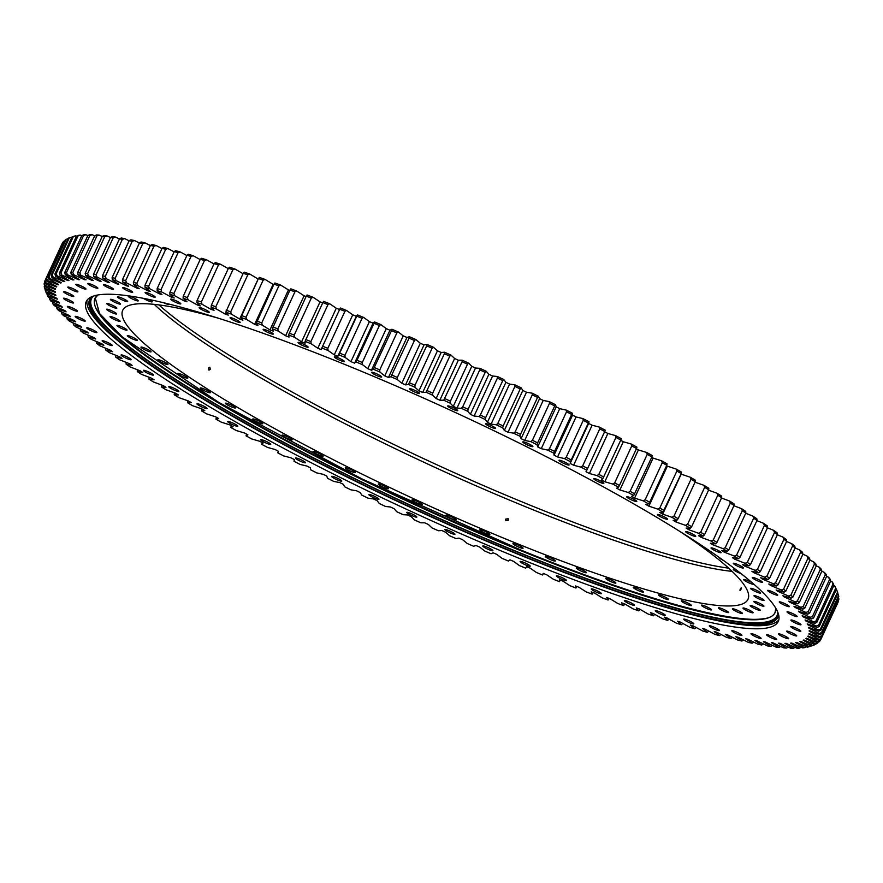 <?xml version="1.0" encoding="UTF-8"?>
<svg xmlns="http://www.w3.org/2000/svg" width="883" height="883" viewBox="0 0 883 883"><rect width="100%" height="100%" fill="white"/><g stroke="black" fill="none" stroke-linecap="round" stroke-linejoin="round"><path stroke-width="1.32" d="M337.869 356.291L356.357 316.28A414.414 58.885 24.8 0 0 354.558 315.551A414.414 58.885 24.8 0 0 352.759 314.823L334.271 354.834A414.414 58.885 24.8 0 1 336.07 355.562A414.414 58.885 24.8 0 1 337.869 356.291L338.862 354.878A425.716 60.497 -155.2 0 1 345.132 357.438L350.937 361.644A414.414 58.885 24.8 0 1 354.58 363.156L356.986 360.275A427.405 60.728 24.8 0 1 362.295 362.494L379.392 325.507A427.405 60.728 -155.2 0 0 374.083 323.299L356.986 360.275M269.481 333.156A5.563 0.795 24.8 0 1 263.134 329.403A5.563 0.795 24.8 0 1 266.898 330.308A5.563 0.795 24.8 0 1 273.244 334.072A5.563 0.795 24.8 0 1 269.481 333.156M236.401 321.5A5.563 0.795 24.8 0 1 230.055 317.737A5.563 0.795 24.8 0 1 233.818 318.653A5.563 0.795 24.8 0 1 240.165 322.405A5.563 0.795 24.8 0 1 236.401 321.5M205.485 311.39A5.563 0.795 24.8 0 1 199.139 307.626A5.563 0.795 24.8 0 1 202.902 308.542A5.563 0.795 24.8 0 1 209.249 312.295A5.563 0.795 24.8 0 1 205.485 311.39M177.064 302.935A5.563 0.795 24.8 0 1 170.717 299.171A5.563 0.795 24.8 0 1 174.481 300.088A5.563 0.795 24.8 0 1 180.827 303.84A5.563 0.795 24.8 0 1 177.064 302.935M151.457 296.235A5.563 0.795 24.8 0 1 145.11 292.483A5.563 0.795 24.8 0 1 148.874 293.388A5.563 0.795 24.8 0 1 155.209 297.152A5.563 0.795 24.8 0 1 151.457 296.235M128.929 291.368A5.563 0.795 24.8 0 1 122.594 287.604A5.563 0.795 24.8 0 1 126.346 288.52A5.563 0.795 24.8 0 1 132.693 292.273A5.563 0.795 24.8 0 1 128.929 291.368M109.757 288.366A5.563 0.795 24.8 0 1 103.41 284.613A5.563 0.795 24.8 0 1 107.163 285.529A5.563 0.795 24.8 0 1 113.51 289.282A5.563 0.795 24.8 0 1 109.757 288.366M94.117 287.295A5.563 0.795 24.8 0 1 87.77 283.531A5.563 0.795 24.8 0 1 91.534 284.447A5.563 0.795 24.8 0 1 97.881 288.2A5.563 0.795 24.8 0 1 94.117 287.295M82.196 288.134A5.563 0.795 24.8 0 1 75.861 284.381A5.563 0.795 24.8 0 1 79.613 285.286A5.563 0.795 24.8 0 1 85.96 289.05A5.563 0.795 24.8 0 1 82.196 288.134M74.139 290.893A5.563 0.795 24.8 0 1 67.792 287.141A5.563 0.795 24.8 0 1 71.556 288.046A5.563 0.795 24.8 0 1 77.892 291.809A5.563 0.795 24.8 0 1 74.139 290.893M70.011 295.54A5.563 0.795 24.8 0 1 63.664 291.776A5.563 0.795 24.8 0 1 67.428 292.692A5.563 0.795 24.8 0 1 73.764 296.445A5.563 0.795 24.8 0 1 70.011 295.54M69.856 302.019A5.563 0.795 24.8 0 1 63.521 298.255A5.563 0.795 24.8 0 1 67.274 299.171A5.563 0.795 24.8 0 1 73.62 302.924A5.563 0.795 24.8 0 1 69.856 302.019M73.697 310.253A5.563 0.795 24.8 0 1 67.351 306.5A5.563 0.795 24.8 0 1 71.115 307.405A5.563 0.795 24.8 0 1 77.461 311.169A5.563 0.795 24.8 0 1 73.697 310.253M81.479 320.165A5.563 0.795 24.8 0 1 75.143 316.412A5.563 0.795 24.8 0 1 78.896 317.328A5.563 0.795 24.8 0 1 85.243 321.081A5.563 0.795 24.8 0 1 81.479 320.165M93.123 331.644A5.563 0.795 24.8 0 1 86.777 327.891A5.563 0.795 24.8 0 1 90.541 328.807A5.563 0.795 24.8 0 1 96.887 332.56A5.563 0.795 24.8 0 1 93.123 331.644M108.488 344.569A5.563 0.795 24.8 0 1 102.141 340.805A5.563 0.795 24.8 0 1 105.905 341.721A5.563 0.795 24.8 0 1 112.251 345.474A5.563 0.795 24.8 0 1 108.488 344.569M127.417 358.774A5.563 0.795 24.8 0 1 121.081 355.021A5.563 0.795 24.8 0 1 124.834 355.926A5.563 0.795 24.8 0 1 131.181 359.69A5.563 0.795 24.8 0 1 127.417 358.774M149.702 374.127A5.563 0.795 24.8 0 1 143.355 370.374A5.563 0.795 24.8 0 1 147.119 371.29A5.563 0.795 24.8 0 1 153.465 375.043A5.563 0.795 24.8 0 1 149.702 374.127M175.099 390.463A5.563 0.795 24.8 0 1 168.752 386.699A5.563 0.795 24.8 0 1 172.516 387.615A5.563 0.795 24.8 0 1 178.863 391.368A5.563 0.795 24.8 0 1 175.099 390.463M203.322 407.582A5.563 0.795 24.8 0 1 196.975 403.818A5.563 0.795 24.8 0 1 200.739 404.734A5.563 0.795 24.8 0 1 207.086 408.487A5.563 0.795 24.8 0 1 203.322 407.582M234.072 425.308A5.563 0.795 24.8 0 1 227.726 421.544A5.563 0.795 24.8 0 1 231.489 422.46A5.563 0.795 24.8 0 1 237.836 426.224A5.563 0.795 24.8 0 1 234.072 425.308M267.008 443.443A5.563 0.795 24.8 0 1 260.662 439.69A5.563 0.795 24.8 0 1 264.425 440.606A5.563 0.795 24.8 0 1 270.772 444.359A5.563 0.795 24.8 0 1 267.008 443.443M301.765 461.798A5.563 0.795 24.8 0 1 295.419 458.045A5.563 0.795 24.8 0 1 299.182 458.95A5.563 0.795 24.8 0 1 305.529 462.714A5.563 0.795 24.8 0 1 301.765 461.798M337.968 480.164A5.563 0.795 24.8 0 1 331.622 476.412A5.563 0.795 24.8 0 1 335.385 477.317A5.563 0.795 24.8 0 1 341.732 481.08A5.563 0.795 24.8 0 1 337.968 480.164M375.22 498.343A5.563 0.795 24.8 0 1 368.873 494.579A5.563 0.795 24.8 0 1 372.637 495.495A5.563 0.795 24.8 0 1 378.973 499.248A5.563 0.795 24.8 0 1 375.22 498.343M413.101 516.136A5.563 0.795 24.8 0 1 406.765 512.372A5.563 0.795 24.8 0 1 410.518 513.288A5.563 0.795 24.8 0 1 416.864 517.041A5.563 0.795 24.8 0 1 413.101 516.136M451.213 533.332A5.563 0.795 24.8 0 1 444.877 529.579A5.563 0.795 24.8 0 1 448.63 530.495A5.563 0.795 24.8 0 1 454.977 534.248A5.563 0.795 24.8 0 1 451.213 533.332M489.138 549.767A5.563 0.795 24.8 0 1 482.791 546.014A5.563 0.795 24.8 0 1 486.555 546.919A5.563 0.795 24.8 0 1 492.902 550.683A5.563 0.795 24.8 0 1 489.138 549.767M526.445 565.252A5.563 0.795 24.8 0 1 520.098 561.5A5.563 0.795 24.8 0 1 523.862 562.405A5.563 0.795 24.8 0 1 530.208 566.169A5.563 0.795 24.8 0 1 526.445 565.252M562.736 579.612A5.563 0.795 24.8 0 1 556.389 575.859A5.563 0.795 24.8 0 1 560.153 576.765A5.563 0.795 24.8 0 1 566.5 580.528A5.563 0.795 24.8 0 1 562.736 579.612M597.614 592.703A5.563 0.795 24.8 0 1 591.268 588.939A5.563 0.795 24.8 0 1 595.032 589.855A5.563 0.795 24.8 0 1 601.378 593.608A5.563 0.795 24.8 0 1 597.614 592.703M630.694 604.358A5.563 0.795 24.8 0 1 624.347 600.606A5.563 0.795 24.8 0 1 628.111 601.511A5.563 0.795 24.8 0 1 634.458 605.274A5.563 0.795 24.8 0 1 630.694 604.358M661.61 614.469A5.563 0.795 24.8 0 1 655.263 610.716A5.563 0.795 24.8 0 1 659.027 611.621A5.563 0.795 24.8 0 1 665.374 615.385A5.563 0.795 24.8 0 1 661.61 614.469M690.031 622.923A5.563 0.795 24.8 0 1 683.685 619.171A5.563 0.795 24.8 0 1 687.449 620.076A5.563 0.795 24.8 0 1 693.795 623.84A5.563 0.795 24.8 0 1 690.031 622.923M715.638 629.623A5.563 0.795 24.8 0 1 709.303 625.859A5.563 0.795 24.8 0 1 713.056 626.775A5.563 0.795 24.8 0 1 719.402 630.539A5.563 0.795 24.8 0 1 715.638 629.623M738.166 634.491A5.563 0.795 24.8 0 1 731.819 630.738A5.563 0.795 24.8 0 1 735.583 631.654A5.563 0.795 24.8 0 1 741.919 635.407A5.563 0.795 24.8 0 1 738.166 634.491M757.349 637.493A5.563 0.795 24.8 0 1 751.003 633.729A5.563 0.795 24.8 0 1 754.755 634.645A5.563 0.795 24.8 0 1 761.102 638.398A5.563 0.795 24.8 0 1 757.349 637.493M772.978 638.564A5.563 0.795 24.8 0 1 766.632 634.811A5.563 0.795 24.8 0 1 770.395 635.727A5.563 0.795 24.8 0 1 776.742 639.48A5.563 0.795 24.8 0 1 772.978 638.564M784.899 637.725A5.563 0.795 24.8 0 1 778.552 633.961A5.563 0.795 24.8 0 1 782.316 634.877A5.563 0.795 24.8 0 1 788.651 638.63A5.563 0.795 24.8 0 1 784.899 637.725M792.956 634.965A5.563 0.795 24.8 0 1 786.621 631.202A5.563 0.795 24.8 0 1 790.373 632.118A5.563 0.795 24.8 0 1 796.72 635.87A5.563 0.795 24.8 0 1 792.956 634.965M797.084 630.319A5.563 0.795 24.8 0 1 790.749 626.566A5.563 0.795 24.8 0 1 794.501 627.471A5.563 0.795 24.8 0 1 800.848 631.235A5.563 0.795 24.8 0 1 797.084 630.319M797.239 623.84A5.563 0.795 24.8 0 1 790.892 620.087A5.563 0.795 24.8 0 1 794.656 620.992A5.563 0.795 24.8 0 1 800.991 624.756A5.563 0.795 24.8 0 1 797.239 623.84M793.398 615.606A5.563 0.795 24.8 0 1 787.051 611.842A5.563 0.795 24.8 0 1 790.815 612.758A5.563 0.795 24.8 0 1 797.161 616.511A5.563 0.795 24.8 0 1 793.398 615.606M785.616 605.683A5.563 0.795 24.8 0 1 779.27 601.93A5.563 0.795 24.8 0 1 783.033 602.846A5.563 0.795 24.8 0 1 789.38 606.599A5.563 0.795 24.8 0 1 785.616 605.683M773.972 594.204A5.563 0.795 24.8 0 1 767.625 590.451A5.563 0.795 24.8 0 1 771.389 591.367A5.563 0.795 24.8 0 1 777.735 595.12A5.563 0.795 24.8 0 1 773.972 594.204M758.607 581.29A5.563 0.795 24.8 0 1 752.261 577.537A5.563 0.795 24.8 0 1 756.025 578.442A5.563 0.795 24.8 0 1 762.371 582.206A5.563 0.795 24.8 0 1 758.607 581.29M739.678 567.085A5.563 0.795 24.8 0 1 733.332 563.321A5.563 0.795 24.8 0 1 737.095 564.237A5.563 0.795 24.8 0 1 743.431 567.99A5.563 0.795 24.8 0 1 739.678 567.085M717.393 551.72A5.563 0.795 24.8 0 1 711.047 547.968A5.563 0.795 24.8 0 1 714.811 548.884A5.563 0.795 24.8 0 1 721.157 552.637A5.563 0.795 24.8 0 1 717.393 551.72M691.996 535.396A5.563 0.795 24.8 0 1 685.65 531.643A5.563 0.795 24.8 0 1 689.413 532.548A5.563 0.795 24.8 0 1 695.76 536.312A5.563 0.795 24.8 0 1 691.996 535.396M663.773 518.277A5.563 0.795 24.8 0 1 657.427 514.524A5.563 0.795 24.8 0 1 661.19 515.429A5.563 0.795 24.8 0 1 667.537 519.193A5.563 0.795 24.8 0 1 663.773 518.277M633.023 500.551A5.563 0.795 24.8 0 1 626.676 496.798A5.563 0.795 24.8 0 1 630.44 497.703A5.563 0.795 24.8 0 1 636.786 501.467A5.563 0.795 24.8 0 1 633.023 500.551M600.087 482.416A5.563 0.795 24.8 0 1 593.74 478.652A5.563 0.795 24.8 0 1 597.504 479.568A5.563 0.795 24.8 0 1 603.851 483.321A5.563 0.795 24.8 0 1 600.087 482.416M565.33 464.061A5.563 0.795 24.8 0 1 558.983 460.297A5.563 0.795 24.8 0 1 562.747 461.213A5.563 0.795 24.8 0 1 569.094 464.966A5.563 0.795 24.8 0 1 565.33 464.061M529.127 445.694A5.563 0.795 24.8 0 1 522.78 441.93A5.563 0.795 24.8 0 1 526.544 442.847A5.563 0.795 24.8 0 1 532.89 446.599A5.563 0.795 24.8 0 1 529.127 445.694M491.875 427.515A5.563 0.795 24.8 0 1 485.54 423.763A5.563 0.795 24.8 0 1 489.292 424.668A5.563 0.795 24.8 0 1 495.639 428.432A5.563 0.795 24.8 0 1 491.875 427.515M453.994 409.723A5.563 0.795 24.8 0 1 447.648 405.97A5.563 0.795 24.8 0 1 451.412 406.886A5.563 0.795 24.8 0 1 457.747 410.639A5.563 0.795 24.8 0 1 453.994 409.723M415.882 392.527A5.563 0.795 24.8 0 1 409.535 388.763A5.563 0.795 24.8 0 1 413.299 389.679A5.563 0.795 24.8 0 1 419.635 393.432A5.563 0.795 24.8 0 1 415.882 392.527M377.957 376.092A5.563 0.795 24.8 0 1 371.611 372.328A5.563 0.795 24.8 0 1 375.374 373.244A5.563 0.795 24.8 0 1 381.721 376.997A5.563 0.795 24.8 0 1 377.957 376.092M304.359 346.246A5.563 0.795 24.8 0 1 298.012 342.483A5.563 0.795 24.8 0 1 301.776 343.399A5.563 0.795 24.8 0 1 308.123 347.151A5.563 0.795 24.8 0 1 304.359 346.246M340.65 360.606A5.563 0.795 24.8 0 1 334.304 356.842A5.563 0.795 24.8 0 1 338.068 357.758A5.563 0.795 24.8 0 1 344.414 361.511A5.563 0.795 24.8 0 1 340.65 360.606M778.828 619.8A381.191 54.161 24.8 0 1 522.129 555.926A381.191 54.161 24.8 0 1 87.086 300.176M520.727 558.961A381.191 54.161 24.8 0 1 86.225 301.622A381.191 54.161 24.8 0 1 343.785 364.05A381.191 54.161 24.8 0 1 778.287 621.4A381.191 54.161 24.8 0 1 520.727 558.961M777.978 616.742A378.995 53.852 24.8 0 1 522.25 554.005A378.995 53.852 24.8 0 1 89.967 298.84M91.7 296.754A378.995 53.852 -155.2 0 0 89.613 299.503A378.995 53.852 -155.2 0 0 521.621 555.363A378.995 53.852 -155.2 0 0 777.702 617.449A378.995 53.852 -155.2 0 0 778.442 614.071M812.459 616.533L829.545 579.557A427.405 60.728 -155.2 0 1 830.682 580.981L813.596 617.957L811.499 618.983A425.716 60.497 -155.2 0 0 810.141 617.294L812.459 616.533A427.405 60.728 24.8 0 1 813.596 617.957M808.21 611.676A427.405 60.728 24.8 0 1 809.59 613.188L826.676 576.213A427.405 60.728 -155.2 0 0 825.296 574.69L808.21 611.676L805.892 612.438A425.716 60.497 -155.2 0 1 807.537 614.248L809.59 613.188M803.188 606.489A427.405 60.728 24.8 0 1 804.799 608.111L821.885 571.124A427.405 60.728 -155.2 0 0 820.274 569.513L803.188 606.489L800.859 607.272A425.716 60.497 -155.2 0 1 802.79 609.193L804.799 608.111M797.393 601.014A427.405 60.728 24.8 0 1 799.247 602.714L816.334 565.738A427.405 60.728 -155.2 0 0 814.479 564.027L797.393 601.014L795.075 601.798A425.716 60.497 -155.2 0 1 797.283 603.84L799.247 602.714M790.848 595.23A427.405 60.728 24.8 0 1 792.934 597.029L810.02 560.054A427.405 60.728 -155.2 0 0 807.934 558.255L790.848 595.23L788.53 596.036A425.716 60.497 -155.2 0 1 791.013 598.177L792.934 597.029M783.563 589.182A427.405 60.728 24.8 0 1 785.87 591.058L802.956 554.082A427.405 60.728 -155.2 0 0 800.649 552.206L783.563 589.182L781.245 589.999A425.716 60.497 -155.2 0 1 783.994 592.239L785.87 591.058M775.55 582.857A427.405 60.728 24.8 0 1 778.078 584.822L795.164 547.835A427.405 60.728 -155.2 0 0 792.636 545.882L775.55 582.857L773.243 583.696A425.716 60.497 -155.2 0 1 776.256 586.036L778.078 584.822M766.83 576.279A427.405 60.728 24.8 0 1 769.568 578.321L786.654 541.334A427.405 60.728 -155.2 0 0 783.916 539.303L766.83 576.279L764.535 577.14A425.716 60.497 -155.2 0 1 767.802 579.568L769.568 578.321M757.415 569.458A427.405 60.728 24.8 0 1 760.362 571.566L777.448 534.59A427.405 60.728 -155.2 0 0 774.501 532.482L757.415 569.458L755.142 570.341A425.716 60.497 -155.2 0 1 758.652 572.846L760.362 571.566M747.316 562.416A427.405 60.728 24.8 0 1 750.473 564.59L767.559 527.615A427.405 60.728 -155.2 0 0 764.413 525.44L747.316 562.416L745.064 563.31A425.716 60.497 -155.2 0 1 748.828 565.904L750.473 564.59M736.577 555.164A427.405 60.728 24.8 0 1 739.932 557.394L757.018 520.418A427.405 60.728 -155.2 0 0 753.674 518.178L736.577 555.164L734.347 556.08A425.716 60.497 -155.2 0 1 738.343 558.751L739.932 557.394M725.208 547.703A427.405 60.728 24.8 0 1 728.751 549.999L745.837 513.023A427.405 60.728 -155.2 0 0 742.294 510.727L725.208 547.703L723.011 548.652A425.716 60.497 -155.2 0 1 727.228 551.389L728.751 549.999M713.232 540.065A427.405 60.728 24.8 0 1 716.952 542.416L734.049 505.44A427.405 60.728 -155.2 0 0 730.329 503.089L713.232 540.065L711.058 541.036A425.716 60.497 -155.2 0 1 715.495 543.84L716.952 542.416M700.683 532.261A427.405 60.728 24.8 0 1 704.579 534.668L721.665 497.681A427.405 60.728 -155.2 0 0 717.769 495.286L700.683 532.261L698.541 533.266A425.716 60.497 -155.2 0 1 703.177 536.124L704.579 534.668M687.57 524.314A427.405 60.728 24.8 0 1 691.632 526.754L708.718 489.778A427.405 60.728 -155.2 0 0 704.656 487.339L687.57 524.314L685.462 525.33A425.716 60.497 -155.2 0 1 690.307 528.244L691.632 526.754M659.789 508.023L676.875 471.047A427.405 60.728 -155.2 0 1 681.246 473.564L662.978 512.107A425.716 60.497 -155.2 0 0 657.769 509.105L659.789 508.023A427.405 60.728 24.8 0 1 664.159 510.54M673.928 516.224A427.405 60.728 24.8 0 1 678.155 518.707L695.241 481.732A427.405 60.728 -155.2 0 0 691.014 479.248L673.928 516.224L671.864 517.272A425.716 60.497 -155.2 0 1 676.897 520.242L678.155 518.707M582.67 465.871L599.756 428.884A427.405 60.728 -155.2 0 1 604.734 431.489L586.82 470.209A425.716 60.497 -155.2 0 0 580.882 467.107L582.67 465.871A427.405 60.728 24.8 0 1 587.648 468.476M598.851 474.392L615.937 437.416A427.405 60.728 -155.2 0 1 620.804 440.01L602.824 478.696A425.716 60.497 -155.2 0 0 597.007 475.595L598.851 474.392A427.405 60.728 24.8 0 1 603.718 476.997M630.131 491.345L647.228 454.359A427.405 60.728 -155.2 0 1 651.864 456.93L633.729 495.54A425.716 60.497 -155.2 0 0 628.199 492.482L630.131 491.345A427.405 60.728 24.8 0 1 634.778 493.906M645.186 499.723A427.405 60.728 24.8 0 1 649.689 502.272L666.775 465.286A427.405 60.728 -155.2 0 0 662.272 462.747L645.186 499.723L643.199 500.838A425.716 60.497 -155.2 0 1 648.575 503.873L649.689 502.272M614.678 482.891A427.405 60.728 24.8 0 1 619.436 485.473L636.533 448.498A427.405 60.728 -155.2 0 0 631.764 445.915L614.678 482.891L612.791 484.061A425.716 60.497 -155.2 0 1 618.475 487.151L619.436 485.473M566.18 457.328A427.405 60.728 24.8 0 1 571.246 459.933L588.332 422.957A427.405 60.728 -155.2 0 0 583.266 420.352L566.18 457.328L564.458 458.597A425.716 60.497 -155.2 0 1 570.495 461.71L571.246 459.933M549.414 448.796A427.405 60.728 24.8 0 1 554.568 451.401L571.654 414.425A427.405 60.728 -155.2 0 0 566.5 411.82L549.414 448.796L547.747 450.098A425.716 60.497 -155.2 0 1 553.884 453.211L554.568 451.401M532.416 440.286A427.405 60.728 24.8 0 1 537.626 442.88L554.712 405.904A427.405 60.728 -155.2 0 0 549.502 403.31L532.416 440.286L530.804 441.621A425.716 60.497 -155.2 0 1 537.03 444.723L537.626 442.88M515.197 431.82A427.405 60.728 24.8 0 1 520.473 434.403L537.559 397.416A427.405 60.728 -155.2 0 0 532.283 394.833L515.197 431.82L513.652 433.189A425.716 60.497 -155.2 0 1 519.944 436.268L520.473 434.403M497.813 423.41A427.405 60.728 24.8 0 1 503.144 425.97L520.23 388.984A427.405 60.728 -155.2 0 0 514.91 386.423L497.813 423.41L496.334 424.811A425.716 60.497 -155.2 0 1 502.692 427.869L503.144 425.97M480.308 415.076A427.405 60.728 24.8 0 1 485.661 417.604L502.747 380.628A427.405 60.728 -155.2 0 0 497.394 378.09L480.308 415.076L478.884 416.511A425.716 60.497 -155.2 0 1 485.286 419.546L485.661 417.604M462.692 406.831A427.405 60.728 24.8 0 1 468.078 409.337L485.164 372.361A427.405 60.728 -155.2 0 0 479.778 369.856L462.692 406.831L461.345 408.31A425.716 60.497 -155.2 0 1 467.769 411.301L468.078 409.337M445.01 398.697A427.405 60.728 24.8 0 1 450.418 401.169L467.504 364.193A427.405 60.728 -155.2 0 0 462.096 361.721L443.73 400.22A425.716 60.497 -155.2 0 1 450.175 403.156L450.418 401.169M427.306 390.694A427.405 60.728 24.8 0 1 432.714 393.123L449.8 356.147A427.405 60.728 -155.2 0 0 444.403 353.719L426.103 392.251A425.716 60.497 -155.2 0 1 432.549 395.142L432.714 393.123M409.624 382.836A427.405 60.728 24.8 0 1 415.021 385.22L432.107 348.233A427.405 60.728 -155.2 0 0 426.71 345.849L408.487 384.425A425.716 60.497 -155.2 0 1 414.922 387.262L415.021 385.22M391.986 375.132A427.405 60.728 24.8 0 1 397.361 377.471L414.447 340.485A427.405 60.728 -155.2 0 0 409.072 338.156L390.915 376.754A425.716 60.497 -155.2 0 1 397.328 379.535L397.361 377.471M374.425 367.604A427.405 60.728 24.8 0 1 379.778 369.889L396.864 332.902A427.405 60.728 -155.2 0 0 391.511 330.628L373.432 369.26A425.716 60.497 -155.2 0 1 379.811 371.986L379.778 369.889M278.399 451.235L277.692 452.802A425.716 60.497 -155.2 0 0 283.631 455.904L290.882 457.78A414.414 58.885 24.8 0 0 294.348 459.579L294.017 461.301A425.716 60.497 -155.2 0 0 300.054 464.414L306.942 466.058A414.414 58.885 24.8 0 0 310.463 467.858L310.628 469.8A425.716 60.497 -155.2 0 0 316.765 472.913L323.255 474.337A414.414 58.885 24.8 0 0 326.82 476.125L327.483 478.288A425.716 60.497 -155.2 0 0 333.708 481.39L339.789 482.571A414.414 58.885 24.8 0 0 343.41 484.359L344.569 486.743A425.716 60.497 -155.2 0 0 350.86 489.822L356.522 490.771A414.414 58.885 24.8 0 0 360.176 492.548L361.82 495.142A425.716 60.497 -155.2 0 0 368.178 498.2L373.41 498.917A414.414 58.885 24.8 0 0 377.096 500.672L379.226 503.476A425.716 60.497 -155.2 0 0 385.628 506.5L390.418 506.974A414.414 58.885 24.8 0 0 394.127 508.718L396.743 511.71A425.716 60.497 -155.2 0 0 403.167 514.701L407.516 514.944A414.414 58.885 24.8 0 0 411.235 516.654L414.337 519.855A425.716 60.497 -155.2 0 0 420.783 522.802L424.668 522.802A414.414 58.885 24.8 0 0 428.387 524.491L431.964 527.868A425.716 60.497 -155.2 0 0 438.409 530.76L441.831 530.528A414.414 58.885 24.8 0 0 445.551 532.184L449.59 535.749A425.716 60.497 -155.2 0 0 456.025 538.586L458.972 538.111A414.414 58.885 24.8 0 0 462.692 539.745L467.184 543.475A425.716 60.497 -155.2 0 0 473.597 546.257L476.058 545.539A414.414 58.885 24.8 0 0 479.756 547.129L484.701 551.025A425.716 60.497 -155.2 0 0 491.08 553.751L493.056 552.791A414.414 58.885 24.8 0 0 496.732 554.347L502.107 558.398A425.716 60.497 -155.2 0 0 508.442 561.047L509.933 559.855A414.414 58.885 24.8 0 0 513.575 561.367L519.381 565.573A425.716 60.497 -155.2 0 0 525.65 568.133L526.643 566.72A414.414 58.885 24.8 0 0 530.241 568.177L536.467 572.526A425.716 60.497 -155.2 0 0 542.659 575.01L543.409 573.464M542.659 575.01L543.155 573.365A414.414 58.885 24.8 0 0 546.709 574.778L553.332 579.248A425.716 60.497 -155.2 0 0 559.436 581.643L560.286 580.098M559.436 581.643L559.436 579.778A414.414 58.885 24.8 0 0 562.946 581.135L569.954 585.727A425.716 60.497 -155.2 0 0 575.959 588.034L576.886 586.478M575.959 588.034L575.462 585.937A414.414 58.885 24.8 0 0 578.906 587.239L586.279 591.952A425.716 60.497 -155.2 0 0 592.173 594.16L593.199 592.592M592.173 594.16L591.18 591.842A414.414 58.885 24.8 0 0 594.557 593.089L602.294 597.901A425.716 60.497 -155.2 0 0 608.067 600.01L609.193 598.42M624.579 604.458L624.811 603.961A414.414 58.885 24.8 0 1 621.61 602.835L623.586 605.572L624.579 604.458M624.833 603.961L633.232 608.95A425.716 60.497 -155.2 0 0 638.718 610.837L639.987 609.314M638.718 610.837L636.257 607.901A414.414 58.885 24.8 0 0 639.38 608.961L648.089 614.016A425.716 60.497 -155.2 0 0 653.42 615.793L654.733 614.347M653.42 615.793L650.473 612.659A414.414 58.885 24.8 0 0 653.508 613.652L662.504 618.762A425.716 60.497 -155.2 0 0 667.658 620.429L669.027 619.06M667.658 620.429L664.237 617.107A414.414 58.885 24.8 0 0 667.173 618.034L676.444 623.188A425.716 60.497 -155.2 0 0 681.411 624.734L682.824 623.442M681.411 624.734L677.526 621.235A414.414 58.885 24.8 0 0 680.34 622.085L689.866 627.283A425.716 60.497 -155.2 0 0 694.645 628.696L696.113 627.471M694.645 628.696L690.307 625.021A414.414 58.885 24.8 0 0 693.012 625.804L702.769 631.036A425.716 60.497 -155.2 0 0 707.338 632.316L708.861 631.146M707.338 632.316L702.548 628.475A414.414 58.885 24.8 0 0 705.131 629.182L715.098 634.435A425.716 60.497 -155.2 0 0 719.457 635.583L721.036 634.458M719.457 635.583L714.226 631.577A414.414 58.885 24.8 0 0 716.687 632.206L726.841 637.471A425.716 60.497 -155.2 0 0 730.992 638.486L732.614 637.416M743.585 639.987L741.897 641.025L735.815 636.731A414.414 58.885 24.8 0 0 738.011 637.206L748.486 642.449A425.716 60.497 -155.2 0 0 752.161 643.199L753.905 642.195M788.353 647.151L786.411 648.067L778.442 643.199A414.414 58.885 24.8 0 0 779.899 643.265L790.793 648.277A425.716 60.497 -155.2 0 0 793.177 648.321L795.175 647.416M763.552 644.016L761.764 644.987L754.888 640.429A414.414 58.885 24.8 0 0 756.797 640.749L767.504 645.926A425.716 60.497 -155.2 0 0 770.693 646.4L772.526 645.451M770.693 646.4L763.431 641.731A414.414 58.885 24.8 0 0 765.197 641.963L775.991 647.096A425.716 60.497 -155.2 0 0 778.905 647.427L780.804 646.499M793.177 648.321L784.877 643.365A414.414 58.885 24.8 0 0 786.179 643.354L797.084 648.277A425.716 60.497 -155.2 0 0 799.192 648.188L801.234 647.294M799.192 648.188L790.583 643.155A414.414 58.885 24.8 0 0 791.72 643.067L802.614 647.901A425.716 60.497 -155.2 0 0 804.457 647.669L806.543 646.775M804.457 647.669L795.55 642.57A414.414 58.885 24.8 0 0 796.521 642.394L807.393 647.14A425.716 60.497 -155.2 0 0 808.938 646.764L811.08 645.859M814.755 644.733A427.405 60.728 24.8 0 1 813.696 645.164L811.378 645.992A425.716 60.497 -155.2 0 0 812.647 645.473L814.943 644.325M817.702 643.067A427.405 60.728 24.8 0 1 816.885 643.619L814.59 644.458A425.716 60.497 -155.2 0 0 815.561 643.806L817.702 643.067L818.144 642.118M819.865 641.025A427.405 60.728 24.8 0 1 819.292 641.687L817.007 642.548A425.716 60.497 -155.2 0 0 817.68 641.753L819.865 641.025L820.561 639.502M821.212 638.597A427.405 60.728 24.8 0 1 820.936 639.259A427.405 60.728 24.8 0 1 820.881 639.38L818.618 640.263A425.716 60.497 -155.2 0 0 819.005 639.336L821.212 638.597L838.298 601.621A427.405 60.728 -155.2 0 1 838.033 602.283A427.405 60.728 -155.2 0 1 837.978 602.405M821.764 635.815A427.405 60.728 24.8 0 1 821.676 636.698L838.773 599.723A427.405 60.728 -155.2 0 0 838.85 598.829L821.764 635.815L819.534 636.544A425.716 60.497 -155.2 0 1 819.435 637.603L821.676 636.698M821.51 632.658A427.405 60.728 24.8 0 1 821.665 633.663L838.762 596.676A427.405 60.728 -155.2 0 0 838.596 595.672L821.51 632.658L819.247 633.387A425.716 60.497 -155.2 0 1 819.446 634.59L821.665 633.663M820.439 629.149A427.405 60.728 24.8 0 1 820.848 630.252L837.945 593.277A427.405 60.728 -155.2 0 0 837.669 592.515A427.405 60.728 -155.2 0 0 837.525 592.162L820.439 629.149L818.166 629.877A425.716 60.497 -155.2 0 1 818.662 631.202L820.848 630.252M818.574 625.285A427.405 60.728 24.8 0 1 819.236 626.5L836.322 589.513A427.405 60.728 -155.2 0 0 835.66 588.299L818.574 625.285L816.289 626.025A425.716 60.497 -155.2 0 1 817.073 627.471L819.236 626.5M815.914 621.08A427.405 60.728 24.8 0 1 816.808 622.394L833.894 585.418A427.405 60.728 -155.2 0 0 833 584.093L815.914 621.08L813.607 621.82A425.716 60.497 -155.2 0 1 814.678 623.398L816.808 622.394M52.373 301.898L53.013 304.028A425.716 60.497 -155.2 0 0 54.371 305.717L65.199 310.816A414.414 58.885 24.8 0 0 66.07 311.831L56.976 308.763L56.38 306.666M56.976 308.763A425.716 60.497 -155.2 0 0 58.62 310.573L69.503 315.606A414.414 58.885 24.8 0 0 70.53 316.688L61.722 313.818L61.17 311.754M61.722 313.818A425.716 60.497 -155.2 0 0 63.653 315.739L74.547 320.695A414.414 58.885 24.8 0 0 75.739 321.842L67.229 319.182L66.722 317.14M67.229 319.182A425.716 60.497 -155.2 0 0 69.437 321.213L80.342 326.081A414.414 58.885 24.8 0 0 81.689 327.284L73.499 324.834L73.046 322.825M73.499 324.834A425.716 60.497 -155.2 0 0 75.982 326.975L86.854 331.743A414.414 58.885 24.8 0 0 88.366 333.012L80.519 330.772L80.11 328.785M80.519 330.772A425.716 60.497 -155.2 0 0 83.267 333.012L94.095 337.681A414.414 58.885 24.8 0 0 95.761 339.006L88.256 336.986L87.914 335.01M88.256 336.986A425.716 60.497 -155.2 0 0 91.269 339.315L102.031 343.873A414.414 58.885 24.8 0 0 103.841 345.253L96.711 343.443L96.424 341.5M96.711 343.443A425.716 60.497 -155.2 0 0 99.978 345.871L110.651 350.308A414.414 58.885 24.8 0 0 112.616 351.732L105.861 350.165L105.64 348.222M105.861 350.165A425.716 60.497 -155.2 0 0 109.371 352.67L119.933 356.975A414.414 58.885 24.8 0 0 122.042 358.443L115.684 357.107L115.541 355.176M115.684 357.107A425.716 60.497 -155.2 0 0 119.448 359.701L129.878 363.851A414.414 58.885 24.8 0 0 132.119 365.374L126.17 364.26L126.092 362.35M126.17 364.26A425.716 60.497 -155.2 0 0 130.165 366.931L140.43 370.937A414.414 58.885 24.8 0 0 142.814 372.505L137.284 371.622L137.284 369.712M137.284 371.622A425.716 60.497 -155.2 0 0 141.501 374.359L151.6 378.211A414.414 58.885 24.8 0 0 154.106 379.811L149.017 379.171L149.095 377.251M149.017 379.171A425.716 60.497 -155.2 0 0 153.454 381.975L163.344 385.65A414.414 58.885 24.8 0 0 165.971 387.295L161.335 386.886L161.501 384.966M187.969 400.816L187.615 402.769A425.716 60.497 -155.2 0 0 192.649 405.739L201.832 408.862A414.414 58.885 24.8 0 0 204.801 410.584L201.534 410.904L201.975 408.95M201.534 410.904A425.716 60.497 -155.2 0 0 206.743 413.906L215.651 416.842A414.414 58.885 24.8 0 0 218.719 418.586L215.938 419.149L216.423 417.284M161.335 386.886A425.716 60.497 -155.2 0 0 165.971 389.756L175.651 393.255A414.414 58.885 24.8 0 0 178.399 394.922L174.205 394.767L174.47 392.825M246.633 434.16L246.037 435.86A425.716 60.497 -155.2 0 0 251.721 438.95L259.69 441.268A414.414 58.885 24.8 0 0 263.013 443.056L261.688 444.315L262.328 442.692M215.938 419.149A425.716 60.497 -155.2 0 0 221.313 422.173L229.922 424.911A414.414 58.885 24.8 0 0 233.079 426.677L230.783 427.471L231.313 425.694M322.626 346.246L339.712 309.26A427.405 60.728 -155.2 0 1 344.911 311.346L327.825 348.321L328.046 350.485A425.716 60.497 -155.2 0 0 321.854 348.001L322.626 346.246A427.405 60.728 24.8 0 1 327.825 348.321M305.772 339.569A427.405 60.728 24.8 0 1 310.893 341.578L327.979 304.602A427.405 60.728 -155.2 0 0 322.858 302.593L305.076 341.368A425.716 60.497 -155.2 0 1 311.18 343.763L310.893 341.578M289.183 333.156A427.405 60.728 24.8 0 1 294.216 335.087L311.302 298.101A427.405 60.728 -155.2 0 0 306.269 296.169L288.553 334.977A425.716 60.497 -155.2 0 1 294.558 337.284L294.216 335.087M272.891 326.997A427.405 60.728 24.8 0 1 277.836 328.851L294.922 291.865A427.405 60.728 -155.2 0 0 289.977 290.01L272.339 328.851A425.716 60.497 -155.2 0 1 278.233 331.059L277.836 328.851M256.931 321.114A427.405 60.728 24.8 0 1 261.765 322.88L278.851 285.904A427.405 60.728 -155.2 0 0 274.017 284.138L256.445 323.001A425.716 60.497 -155.2 0 1 262.218 325.11L261.765 322.88M241.335 315.518A427.405 60.728 24.8 0 1 246.048 317.196L263.134 280.22A427.405 60.728 -155.2 0 0 258.421 278.542L240.927 317.439A425.716 60.497 -155.2 0 1 246.556 319.436L246.048 317.196M226.125 310.22A427.405 60.728 24.8 0 1 230.728 311.809L247.814 274.834A427.405 60.728 -155.2 0 0 243.222 273.244L225.794 312.174A425.716 60.497 -155.2 0 1 231.28 314.072L230.728 311.809M211.357 305.242A427.405 60.728 24.8 0 1 215.827 306.732L232.913 269.745A427.405 60.728 -155.2 0 0 228.443 268.266L211.357 305.242L211.092 307.218A425.716 60.497 -155.2 0 1 216.423 308.995L215.827 306.732M197.041 300.573A427.405 60.728 24.8 0 1 201.368 301.964L218.454 264.988A427.405 60.728 -155.2 0 0 214.139 263.598L197.041 300.573L196.854 302.593A425.716 60.497 -155.2 0 1 202.008 304.249L201.368 301.964M183.222 296.246A427.405 60.728 24.8 0 1 187.395 297.538L204.481 260.551A427.405 60.728 -155.2 0 0 200.309 259.26L183.222 296.246L183.101 298.277A425.716 60.497 -155.2 0 1 188.068 299.823L187.395 297.538M169.922 292.251A427.405 60.728 24.8 0 1 173.929 293.432L191.015 256.456A427.405 60.728 -155.2 0 0 187.008 255.275L169.922 292.251L169.867 294.315A425.716 60.497 -155.2 0 1 174.646 295.728L173.929 293.432M157.163 288.609A427.405 60.728 24.8 0 1 160.993 289.679L178.079 252.704A427.405 60.728 -155.2 0 0 174.249 251.622L157.163 288.609L157.174 290.695A425.716 60.497 -155.2 0 1 161.744 291.975L160.993 289.679M144.967 285.319A427.405 60.728 24.8 0 1 148.631 286.28L165.717 249.304A427.405 60.728 -155.2 0 0 162.053 248.333L144.967 285.319L145.055 287.428A425.716 60.497 -155.2 0 1 149.415 288.575L148.631 286.28M112.086 277.637L129.172 240.662A427.405 60.728 -155.2 0 1 132.251 241.291L115.165 278.266L116.026 280.562A425.716 60.497 -155.2 0 0 112.351 279.812L112.086 277.637A427.405 60.728 24.8 0 1 115.165 278.266M102.417 275.827A427.405 60.728 24.8 0 1 105.298 276.346L122.384 239.359A427.405 60.728 -155.2 0 0 119.503 238.852L102.417 275.827L102.748 278.024A425.716 60.497 -155.2 0 1 106.181 278.631L105.298 276.346M122.406 279.823L139.492 242.847A427.405 60.728 -155.2 0 1 142.781 243.587L125.695 280.573L126.534 282.869A425.716 60.497 -155.2 0 0 122.616 281.986L122.406 279.823A427.405 60.728 24.8 0 1 125.695 280.573M133.377 282.383A427.405 60.728 24.8 0 1 136.854 283.244L153.94 246.258A427.405 60.728 -155.2 0 0 150.463 245.408L133.377 282.383L133.521 284.525A425.716 60.497 -155.2 0 1 137.671 285.54L136.854 283.244M77.616 272.704L94.702 235.728A427.405 60.728 -155.2 0 1 96.931 235.882L79.845 272.869L80.761 275.132A425.716 60.497 -155.2 0 0 78.101 274.944L77.616 272.704A427.405 60.728 24.8 0 1 79.845 272.869M93.443 274.403A427.405 60.728 24.8 0 1 96.115 274.801L113.201 237.814A427.405 60.728 -155.2 0 0 110.53 237.428L93.443 274.403L93.819 276.611A425.716 60.497 -155.2 0 1 97.009 277.085L96.115 274.801M85.165 273.366A427.405 60.728 24.8 0 1 87.616 273.642L104.702 236.655A427.405 60.728 -155.2 0 0 102.251 236.379L85.165 273.366L85.607 275.584A425.716 60.497 -155.2 0 1 88.521 275.915L87.616 273.642M70.806 272.439A427.405 60.728 24.8 0 1 72.803 272.483L89.889 235.496A427.405 60.728 -155.2 0 0 87.892 235.463L70.806 272.439L71.335 274.69A425.716 60.497 -155.2 0 1 73.719 274.734L72.803 272.483M64.735 272.56A427.405 60.728 24.8 0 1 66.512 272.483L83.598 235.496A427.405 60.728 -155.2 0 0 81.821 235.573L64.735 272.56L65.32 274.823A425.716 60.497 -155.2 0 1 67.428 274.734L66.512 272.483M59.437 273.068A427.405 60.728 24.8 0 1 60.971 272.869L78.057 235.893A427.405 60.728 -155.2 0 0 76.523 236.092L59.437 273.068L60.055 275.341A425.716 60.497 -155.2 0 1 61.898 275.11L60.971 272.869M54.901 273.962A427.405 60.728 24.8 0 1 56.203 273.653L73.289 236.666A427.405 60.728 -155.2 0 0 71.998 236.986L54.901 273.962L55.574 276.247A425.716 60.497 -155.2 0 1 57.119 275.871L56.203 273.653M51.159 275.253A427.405 60.728 24.8 0 1 52.218 274.812L69.304 237.836A427.405 60.728 -155.2 0 0 68.245 238.267L51.159 275.253L51.865 277.538A425.716 60.497 -155.2 0 1 53.135 277.019L52.218 274.812M48.212 276.909A427.405 60.728 24.8 0 1 49.029 276.368L66.115 239.381A427.405 60.728 -155.2 0 0 65.298 239.933L48.212 276.909L48.951 279.205A425.716 60.497 -155.2 0 1 49.923 278.553L49.029 276.368M46.048 278.962A427.405 60.728 24.8 0 1 46.622 278.288L63.708 241.313A427.405 60.728 -155.2 0 0 63.135 241.975L46.048 278.962L46.832 281.258A425.716 60.497 -155.2 0 1 47.505 280.463L46.622 278.288M45.022 280.595L45.894 282.748A425.716 60.497 -155.2 0 0 45.508 283.675L44.702 281.379A427.405 60.728 24.8 0 1 44.967 280.717A427.405 60.728 24.8 0 1 45.022 280.595L62.119 243.62A427.405 60.728 -155.2 0 0 62.064 243.741A427.405 60.728 -155.2 0 0 62.009 243.851M44.227 283.277L45.077 285.408A425.716 60.497 -155.2 0 0 44.978 286.467L44.15 284.171A427.405 60.728 24.8 0 1 44.227 283.277L44.878 281.887M44.238 286.324L45.066 288.421A425.716 60.497 -155.2 0 0 45.265 289.624L44.404 287.328A427.405 60.728 24.8 0 1 44.238 286.324L44.625 285.496M45.055 289.723L45.85 291.809A425.716 60.497 -155.2 0 0 46.159 292.67L45.331 290.485A427.405 60.728 24.8 0 1 45.055 289.723L45.188 289.436M46.159 292.67A425.716 60.497 -155.2 0 0 46.346 293.134L56.909 298.355A414.414 58.885 24.8 0 0 57.274 299.16L47.439 295.54L46.755 293.333M47.439 295.54A425.716 60.497 -155.2 0 0 48.223 296.986L58.896 302.185A414.414 58.885 24.8 0 0 59.437 303.057L49.834 299.613L49.161 297.45M826.62 576.334L828.629 577.283A425.716 60.497 24.8 0 1 829.987 578.972L830.682 580.981M828.629 577.283L829.545 579.557M821.83 571.246L824.38 572.427A425.716 60.497 24.8 0 1 826.024 574.237L826.676 576.213M824.38 572.427L825.296 574.69M816.278 565.86L819.347 567.261A425.716 60.497 24.8 0 1 821.278 569.182L821.885 571.124M819.347 567.261L820.274 569.513M809.954 560.175L813.563 561.787A425.716 60.497 24.8 0 1 815.771 563.818L816.334 565.738M813.563 561.787L814.479 564.027M802.89 554.215L807.018 556.025A425.716 60.497 24.8 0 1 809.501 558.166L810.02 560.054M807.018 556.025L807.934 558.255M795.086 547.99L799.733 549.988A425.716 60.497 24.8 0 1 802.481 552.228L802.956 554.082M799.733 549.988L800.649 552.206M786.576 541.5L791.731 543.685A425.716 60.497 24.8 0 1 794.744 546.014L795.164 547.835M791.731 543.685L792.636 545.882M777.36 534.778L783.022 537.129A425.716 60.497 24.8 0 1 786.289 539.557L786.654 541.334M783.022 537.129L783.916 539.303M767.459 527.824L773.629 530.33A425.716 60.497 24.8 0 1 777.139 532.835L777.448 534.59M773.629 530.33L774.501 532.482M756.908 520.65L763.552 523.299A425.716 60.497 24.8 0 1 767.316 525.893L767.559 527.615M763.552 523.299L764.413 525.44M745.716 513.288L752.835 516.069A425.716 60.497 24.8 0 1 756.83 518.74L757.018 520.418M752.835 516.069L753.674 518.178M733.905 505.749L741.499 508.641A425.716 60.497 24.8 0 1 745.716 511.378L745.837 513.023M741.499 508.641L742.294 510.727M721.499 498.034L729.546 501.025A425.716 60.497 24.8 0 1 733.983 503.829L734.049 505.44M729.546 501.025L730.329 503.089M708.53 490.175L717.029 493.244A425.716 60.497 24.8 0 1 721.665 496.114L721.665 497.681M717.029 493.244L717.769 495.286M695.031 482.184L703.95 485.319A425.716 60.497 24.8 0 1 708.795 488.233L708.718 489.778M703.95 485.319L704.656 487.339M666.577 465.716A414.414 58.885 24.8 0 1 667.349 466.158L676.257 469.094A425.716 60.497 24.8 0 1 681.466 472.096L681.246 473.564M676.257 469.094L676.875 471.047M681.025 474.05A414.414 58.885 24.8 0 1 681.168 474.138L690.351 477.261A425.716 60.497 24.8 0 1 695.385 480.231L695.241 481.732M690.351 477.261L691.014 479.248M580.882 467.107L573.63 465.231A414.414 58.885 24.8 0 0 570.164 463.432L588.652 423.421A414.414 58.885 24.8 0 1 592.118 425.22L599.369 427.096A425.716 60.497 24.8 0 1 605.308 430.198L604.734 431.489M599.369 427.096L599.756 428.884M604.601 431.765A414.414 58.885 24.8 0 1 607.879 433.487L615.495 435.584A425.716 60.497 24.8 0 1 621.312 438.685L620.804 440.01M615.495 435.584L615.937 437.416M636.367 448.84A414.414 58.885 24.8 0 1 638.387 449.944L646.687 452.471A425.716 60.497 24.8 0 1 652.217 455.529L651.864 456.93M646.687 452.471L647.228 454.359M651.687 457.306A414.414 58.885 24.8 0 1 653.078 458.089L661.687 460.827A425.716 60.497 24.8 0 1 667.062 463.851L666.775 465.286M661.687 460.827L662.272 462.747M620.672 440.308A414.414 58.885 24.8 0 1 623.31 441.732L631.279 444.05A425.716 60.497 24.8 0 1 636.963 447.14L636.533 448.498M631.279 444.05L631.764 445.915M564.458 458.597L557.57 456.952A414.414 58.885 24.8 0 0 554.049 455.153L572.537 415.142A414.414 58.885 24.8 0 1 576.058 416.942L582.946 418.586A425.716 60.497 24.8 0 1 588.983 421.699L588.332 422.957M582.946 418.586L583.266 420.352M547.747 450.098L541.257 448.685A414.414 58.885 24.8 0 0 537.692 446.886L556.18 406.875A414.414 58.885 24.8 0 1 559.745 408.663L566.235 410.087A425.716 60.497 24.8 0 1 572.372 413.2L571.654 414.425M566.235 410.087L566.5 411.82M530.804 441.621L524.723 440.44A414.414 58.885 24.8 0 0 521.102 438.652L539.59 398.641A414.414 58.885 24.8 0 1 543.211 400.429L549.292 401.61A425.716 60.497 24.8 0 1 555.517 404.712L554.712 405.904M549.292 401.61L549.502 403.31M513.652 433.189L507.99 432.24A414.414 58.885 24.8 0 0 504.336 430.462L522.824 390.452A414.414 58.885 24.8 0 1 526.478 392.229L532.14 393.178A425.716 60.497 24.8 0 1 538.431 396.257L537.559 397.416M532.14 393.178L532.283 394.833M496.334 424.811L491.103 424.094A414.414 58.885 24.8 0 0 487.416 422.339L505.904 382.328A414.414 58.885 24.8 0 1 509.59 384.083L514.822 384.8A425.716 60.497 24.8 0 1 521.18 387.858L520.23 388.984M514.822 384.8L514.91 386.423M478.884 416.511L474.094 416.036A414.414 58.885 24.8 0 0 470.385 414.293L488.873 374.282A414.414 58.885 24.8 0 1 492.582 376.026L497.372 376.5A425.716 60.497 24.8 0 1 503.774 379.524L502.747 380.628M497.372 376.5L497.394 378.09M461.345 408.31L456.997 408.067A414.414 58.885 24.8 0 0 453.277 406.357L471.765 366.346A414.414 58.885 24.8 0 1 475.484 368.056L479.833 368.299A425.716 60.497 24.8 0 1 486.257 371.29L485.164 372.361M479.833 368.299L479.778 369.856M443.73 400.22L439.844 400.209A414.414 58.885 24.8 0 0 436.125 398.52L454.613 358.509A414.414 58.885 24.8 0 1 458.332 360.198L462.217 360.198A425.716 60.497 24.8 0 1 468.663 363.145L467.504 364.193M462.217 360.198L462.096 361.721M426.103 392.251L422.681 392.482A414.414 58.885 24.8 0 0 418.961 390.827L437.449 350.816A414.414 58.885 24.8 0 1 441.169 352.472L444.591 352.24A425.716 60.497 24.8 0 1 451.036 355.132L449.8 356.147M444.591 352.24L444.403 353.719M408.487 384.425L405.54 384.9A414.414 58.885 24.8 0 0 401.82 383.266L420.308 343.255A414.414 58.885 24.8 0 1 424.028 344.889L426.975 344.414A425.716 60.497 24.8 0 1 433.41 347.251L432.107 348.233M426.975 344.414L426.71 345.849M390.915 376.754L388.454 377.471A414.414 58.885 24.8 0 0 384.756 375.882L403.244 335.871A414.414 58.885 24.8 0 1 406.942 337.461L409.403 336.743A425.716 60.497 24.8 0 1 415.816 339.525L414.447 340.485M409.403 336.743L409.072 338.156M373.432 369.26L371.456 370.22A414.414 58.885 24.8 0 0 367.781 368.664L386.268 328.653A414.414 58.885 24.8 0 1 389.944 330.209L391.92 329.249A425.716 60.497 24.8 0 1 398.299 331.975L396.864 332.902M391.92 329.249L391.511 330.628M838.022 596.533L838.85 598.829M837.735 593.376L838.596 595.672M836.245 589.667L836.654 589.866A425.716 60.497 24.8 0 1 836.841 590.33L837.669 592.515M836.654 589.866L837.525 592.162M833.839 585.55L834.777 586.014A425.716 60.497 24.8 0 1 835.561 587.46L836.322 589.513M834.777 586.014L835.66 588.299M830.627 581.102L832.095 581.809A425.716 60.497 24.8 0 1 833.166 583.387L833.894 585.418M832.095 581.809L833 584.093M339.712 309.26L340.341 307.99A425.716 60.497 24.8 0 1 346.533 310.474L344.911 311.346M322.858 302.593L323.564 301.357A425.716 60.497 24.8 0 1 329.668 303.752L327.979 304.602M306.269 296.169L307.041 294.966A425.716 60.497 24.8 0 1 313.046 297.273L311.302 298.101M289.977 290.01L290.827 288.84A425.716 60.497 24.8 0 1 296.721 291.048L294.922 291.865M274.017 284.138L274.933 282.99A425.716 60.497 24.8 0 1 280.706 285.099L278.851 285.904M258.421 278.542L259.414 277.428A425.716 60.497 24.8 0 1 265.043 279.425L263.134 280.22M243.222 273.244L244.282 272.163A425.716 60.497 24.8 0 1 249.768 274.05L247.814 274.834M228.443 268.266L229.58 267.207A425.716 60.497 24.8 0 1 234.911 268.984L232.913 269.745M214.139 263.598L215.342 262.571A425.716 60.497 24.8 0 1 220.496 264.238L218.454 264.988M200.309 259.26L201.589 258.266A425.716 60.497 24.8 0 1 206.556 259.812L204.481 260.551M187.008 255.275L188.355 254.304A425.716 60.497 24.8 0 1 193.134 255.717L191.015 256.456M174.249 251.622L175.662 250.684A425.716 60.497 24.8 0 1 180.231 251.964L178.079 252.704M162.053 248.333L163.543 247.417A425.716 60.497 24.8 0 1 167.902 248.564L165.717 249.304M129.172 240.662L130.839 239.801A425.716 60.497 24.8 0 1 134.514 240.551L132.251 241.291M119.503 238.852L121.236 238.013A425.716 60.497 24.8 0 1 124.669 238.62L122.384 239.359M139.492 242.847L141.103 241.975A425.716 60.497 24.8 0 1 145.022 242.858L142.781 243.587M150.463 245.408L152.008 244.514A425.716 60.497 24.8 0 1 156.159 245.529L153.94 246.258M94.702 235.728L96.589 234.933A425.716 60.497 24.8 0 1 99.249 235.121L96.931 235.882M110.53 237.428L112.307 236.6A425.716 60.497 24.8 0 1 115.496 237.074L113.201 237.814M102.251 236.379L104.095 235.573A425.716 60.497 24.8 0 1 107.009 235.904L104.702 236.655M87.892 235.463L89.823 234.679A425.716 60.497 24.8 0 1 92.207 234.723L89.889 235.496M81.821 235.573L83.808 234.812A425.716 60.497 24.8 0 1 85.916 234.723L83.598 235.496M76.523 236.092L78.543 235.331A425.716 60.497 24.8 0 1 80.386 235.099L78.057 235.893M71.998 236.986L74.062 236.236A425.716 60.497 24.8 0 1 75.607 235.86L73.289 236.666M71.92 237.141L69.304 237.836M68.41 238.542L66.115 239.381M64.856 240.882L63.708 241.313M608.067 600.01L606.577 597.482A414.414 58.885 24.8 0 0 609.877 598.674L617.957 603.575A425.716 60.497 -155.2 0 0 623.586 605.572M730.992 638.486L725.329 634.336A414.414 58.885 24.8 0 0 727.658 634.888L737.978 640.142A425.716 60.497 -155.2 0 0 741.897 641.025M778.905 647.427L771.289 642.647A414.414 58.885 24.8 0 0 772.901 642.802L783.751 647.879A425.716 60.497 -155.2 0 0 786.411 648.067M752.161 643.199L745.682 638.762A414.414 58.885 24.8 0 0 747.735 639.16L758.331 644.38A425.716 60.497 -155.2 0 0 761.764 644.987M174.205 394.767A425.716 60.497 -155.2 0 0 179.05 397.681L188.487 400.992A414.414 58.885 24.8 0 0 191.346 402.692L187.615 402.769M261.688 444.315A425.716 60.497 -155.2 0 0 267.505 447.416L275.121 449.513A414.414 58.885 24.8 0 0 278.52 451.301L277.692 452.802M230.783 427.471A425.716 60.497 -155.2 0 0 236.313 430.529L244.613 433.056A414.414 58.885 24.8 0 0 247.858 434.833L246.037 435.86M49.834 299.613A425.716 60.497 -155.2 0 0 50.905 301.191L61.667 306.335A414.414 58.885 24.8 0 0 62.373 307.284L53.013 304.028M350.937 361.644L369.425 321.633A414.414 58.885 24.8 0 1 373.067 323.145L374.558 321.953A425.716 60.497 24.8 0 1 380.893 324.602L379.392 325.507M374.558 321.953L374.083 323.299M362.295 362.494L362.405 364.613A425.716 60.497 -155.2 0 0 356.07 361.964M339.712 353.145A427.405 60.728 24.8 0 1 344.966 355.297L362.052 318.321A427.405 60.728 -155.2 0 0 356.798 316.169L338.862 354.878M807.537 614.248L798.442 611.179A414.414 58.885 24.8 0 1 799.314 612.195L810.141 617.294M802.79 609.193L793.983 606.323A414.414 58.885 24.8 0 1 795.009 607.405L805.892 612.438M797.283 603.84L788.773 601.168A414.414 58.885 24.8 0 1 789.965 602.316L800.859 607.272M791.013 598.177L782.824 595.727A414.414 58.885 24.8 0 1 784.17 596.93L795.075 601.798M783.994 592.239L776.146 589.999A414.414 58.885 24.8 0 1 777.658 591.268L788.53 596.036M776.256 586.036L768.751 584.005A414.414 58.885 24.8 0 1 770.418 585.33L781.245 589.999M767.802 579.568L760.671 577.758A414.414 58.885 24.8 0 1 762.482 579.138L773.243 583.696M758.652 572.846L751.897 571.279A414.414 58.885 24.8 0 1 753.861 572.703L764.535 577.14M748.828 565.904L742.471 564.568A414.414 58.885 24.8 0 1 744.579 566.036L755.142 570.341M738.343 558.751L732.393 557.637A414.414 58.885 24.8 0 1 734.634 559.16L745.064 563.31M727.228 551.389L721.698 550.506A414.414 58.885 24.8 0 1 724.082 552.074L734.347 556.08M715.495 543.84L710.407 543.2A414.414 58.885 24.8 0 1 712.912 544.8L723.011 548.652M703.177 536.124L698.541 535.716A414.414 58.885 24.8 0 1 701.168 537.361L711.058 541.036M690.307 528.244L686.113 528.089A414.414 58.885 24.8 0 1 688.861 529.756L698.541 533.266M676.897 520.242L673.166 520.319A414.414 58.885 24.8 0 1 676.025 522.019L685.462 525.33M662.978 512.107L659.711 512.427A414.414 58.885 24.8 0 1 662.68 514.149L671.864 517.272M648.575 503.873L645.793 504.425A414.414 58.885 24.8 0 1 648.862 506.169L657.769 509.105M633.729 495.54L631.433 496.334A414.414 58.885 24.8 0 1 634.59 498.1L643.199 500.838M618.475 487.151L616.654 488.178A414.414 58.885 24.8 0 1 619.899 489.955L628.199 492.482M602.824 478.696L601.5 479.955A414.414 58.885 24.8 0 1 604.822 481.743L612.791 484.061M586.82 470.209L585.992 471.71A414.414 58.885 24.8 0 1 589.391 473.498L597.007 475.595M570.164 463.432L570.495 461.71M554.049 455.153L553.884 453.211M537.692 446.886L537.03 444.723M521.102 438.652L519.944 436.268M504.336 430.462L502.692 427.869M487.416 422.339L485.286 419.546M470.385 414.293L467.769 411.301M453.277 406.357L450.175 403.156M436.125 398.52L432.549 395.142M418.961 390.827L414.922 387.262M401.82 383.266L397.328 379.535M384.756 375.882L379.811 371.986M367.781 368.664L362.405 364.613M334.271 354.834L328.046 350.485M311.18 343.763L317.803 348.233A414.414 58.885 24.8 0 1 321.357 349.646L321.854 348.001M294.558 337.284L301.567 341.876A414.414 58.885 24.8 0 1 305.076 343.233L305.076 341.368M278.233 331.059L285.606 335.772A414.414 58.885 24.8 0 1 289.05 337.074L288.553 334.977M262.218 325.11L269.955 329.922A414.414 58.885 24.8 0 1 273.333 331.169L272.339 328.851M246.556 319.436L254.635 324.337A414.414 58.885 24.8 0 1 257.935 325.529L256.445 323.001M231.28 314.072L239.679 319.05A414.414 58.885 24.8 0 1 242.902 320.176L240.927 317.439M216.423 308.995L225.132 314.05A414.414 58.885 24.8 0 1 228.256 315.11L225.794 312.174M202.008 304.249L211.004 309.359A414.414 58.885 24.8 0 1 214.039 310.352L211.092 307.218M188.068 299.823L197.339 304.977A414.414 58.885 24.8 0 1 200.275 305.904L196.854 302.593M174.646 295.728L184.172 300.926A414.414 58.885 24.8 0 1 186.986 301.787L183.101 298.277M161.744 291.975L171.501 297.207A414.414 58.885 24.8 0 1 174.205 297.99L169.867 294.315M149.415 288.575L159.382 293.829A414.414 58.885 24.8 0 1 161.964 294.536L157.174 290.695M137.671 285.54L147.825 290.805A414.414 58.885 24.8 0 1 150.287 291.434L145.055 287.428M126.534 282.869L136.854 288.123A414.414 58.885 24.8 0 1 139.183 288.675L133.521 284.525M116.026 280.562L126.501 285.805A414.414 58.885 24.8 0 1 128.697 286.28L122.616 281.986M106.181 278.631L116.777 283.851A414.414 58.885 24.8 0 1 118.83 284.249L112.351 279.812M97.009 277.085L107.715 282.262A414.414 58.885 24.8 0 1 109.624 282.582L102.748 278.024M88.521 275.915L99.315 281.048A414.414 58.885 24.8 0 1 101.081 281.28L93.819 276.611M80.761 275.132L91.611 280.209A414.414 58.885 24.8 0 1 93.223 280.364L85.607 275.584M73.719 274.734L84.613 279.745A414.414 58.885 24.8 0 1 86.07 279.812L78.101 274.944M67.428 274.734L78.333 279.657A414.414 58.885 24.8 0 1 79.636 279.646L71.335 274.69M61.898 275.11L72.792 279.944A414.414 58.885 24.8 0 1 73.929 279.856L65.32 274.823M57.119 275.871L67.991 280.617A414.414 58.885 24.8 0 1 68.962 280.441L60.055 275.341M53.135 277.019L63.94 281.655A414.414 58.885 24.8 0 1 64.757 281.401L55.574 276.247M49.923 278.553L60.662 283.068A414.414 58.885 24.8 0 1 61.313 282.726L51.865 277.538M47.505 280.463L58.146 284.856A414.414 58.885 24.8 0 1 58.631 284.436L48.951 279.205M45.894 282.748L56.413 286.997A414.414 58.885 24.8 0 1 56.722 286.5L46.832 281.258M45.077 285.408L55.452 289.514A414.414 58.885 24.8 0 1 55.596 288.94L45.508 283.675M45.066 288.421L55.276 292.383A414.414 58.885 24.8 0 1 55.254 291.721L44.978 286.467M45.85 291.809L55.883 295.595A414.414 58.885 24.8 0 1 55.684 294.867L45.265 289.624M811.378 645.992L800.572 641.356A414.414 58.885 24.8 0 1 799.755 641.61L808.938 646.764M814.59 644.458L803.85 639.943A414.414 58.885 24.8 0 1 803.199 640.285L812.647 645.473M817.007 642.548L806.367 638.155A414.414 58.885 24.8 0 1 805.881 638.575L815.561 643.806M818.618 640.263L808.1 636.014A414.414 58.885 24.8 0 1 807.79 636.511L817.68 641.753M819.435 637.603L809.06 633.497A414.414 58.885 24.8 0 1 808.916 634.071L819.005 639.336M819.446 634.59L809.236 630.639A414.414 58.885 24.8 0 1 809.258 631.29L819.534 636.544M818.662 631.202L808.629 627.416A414.414 58.885 24.8 0 1 808.828 628.144L819.247 633.387M817.073 627.471L807.239 623.851A414.414 58.885 24.8 0 1 807.603 624.656L818.166 629.877M814.678 623.398L805.075 619.954A414.414 58.885 24.8 0 1 805.616 620.826L816.289 626.025M811.499 618.983L802.139 615.727A414.414 58.885 24.8 0 1 802.846 616.676L813.607 621.82M76.457 236.225L75.607 235.86M81.766 235.706L80.386 235.099M87.825 235.584L85.916 234.723M94.647 235.849L92.207 234.723M102.196 236.501L99.249 235.121M110.474 237.549L107.009 235.904M119.448 238.984L115.496 237.074M129.095 240.805L124.669 238.62M139.415 243.013L134.514 240.551M150.386 245.584L145.022 242.858M161.964 248.542L156.159 245.529M174.139 251.854L167.902 248.564M186.887 255.529L180.231 251.964M200.176 259.558L193.134 255.717M213.973 263.94L206.556 259.812M228.267 268.653L220.496 264.238M243.013 273.686L234.911 268.984M239.679 319.05L258.167 279.039A414.414 58.885 24.8 0 1 258.189 279.039L249.768 274.05M254.635 324.337L273.123 284.326L265.043 279.425M273.123 284.326A414.414 58.885 24.8 0 1 273.807 284.58M269.955 329.922L288.443 289.911L280.706 285.099M288.443 289.911A414.414 58.885 24.8 0 1 289.801 290.408M285.606 335.772L304.094 295.761L296.721 291.048M304.094 295.761A414.414 58.885 24.8 0 1 306.114 296.522M301.567 341.876L320.054 301.865L313.046 297.273M320.054 301.865A414.414 58.885 24.8 0 1 322.714 302.902M317.803 348.233L336.291 308.222L329.668 303.752M336.291 308.222A414.414 58.885 24.8 0 1 339.591 309.536M352.759 314.823L346.533 310.474M356.357 316.28L357.35 314.867A425.716 60.497 24.8 0 1 363.619 317.427L362.052 318.321M369.425 321.633L363.619 317.427M386.268 328.653L380.893 324.602M403.244 335.871L398.299 331.975M420.308 343.255L415.816 339.525M437.449 350.816L433.41 347.251M454.613 358.509L451.036 355.132M471.765 366.346L468.663 363.145M488.873 374.282L486.257 371.29M505.904 382.328L503.774 379.524M522.824 390.452L521.18 387.858M539.59 398.641L538.431 396.257M556.18 406.875L555.517 404.712M572.537 415.142L572.372 413.2M588.652 423.421L588.983 421.699M357.35 314.867L356.798 316.169M344.966 355.297L345.132 357.438M354.58 363.156L373.067 323.145M58.146 284.856L58.399 284.304M63.94 281.655L64.205 281.092M67.991 280.617L68.256 280.032M72.792 279.944L73.068 279.348M78.333 279.657L78.62 279.039M91.611 280.209L91.92 279.547M99.315 281.048L99.636 280.353M84.613 279.745L84.911 279.105M136.854 288.123L137.251 287.262M126.501 285.805L126.876 284.988M107.715 282.262L108.046 281.534M116.777 283.851L117.13 283.079M147.825 290.805L148.256 289.878M159.382 293.829L159.845 292.836M171.501 297.207L172.008 296.125M184.172 300.926L184.713 299.734M197.339 304.977L197.958 303.653M211.004 309.359L211.699 307.869M225.132 314.05L225.927 312.328M802.846 616.676L803.122 616.069M805.616 620.826L805.881 620.241M807.603 624.656L807.868 624.082M808.828 628.144L809.082 627.592M809.258 631.29L809.512 630.738M371.456 370.22L389.944 330.209M388.454 377.471L406.942 337.461M405.54 384.9L424.028 344.889M422.681 392.482L441.169 352.472M439.844 400.209L458.332 360.198M456.997 408.067L475.484 368.056M474.094 416.036L492.582 376.026M491.103 424.094L509.59 384.083M507.99 432.24L526.478 392.229M524.723 440.44L543.211 400.429M541.257 448.685L559.745 408.663M557.57 456.952L576.058 416.942M604.822 481.743L623.31 441.732M634.59 498.1L653.078 458.089M619.899 489.955L638.387 449.944M589.391 473.498L607.879 433.487M573.63 465.231L592.118 425.22M662.68 514.149L681.168 474.138M648.862 506.169L667.349 466.158M676.025 522.019L676.842 520.242M688.861 529.756L689.568 528.222M701.168 537.361L701.786 536.003M712.912 544.8L713.475 543.586M724.082 552.074L724.59 550.97M734.634 559.16L735.109 558.144M744.579 566.036L745.009 565.098M753.861 572.703L754.27 571.831M762.482 579.138L762.868 578.321M770.418 585.33L770.782 584.557M777.658 591.268L777.989 590.528M784.17 596.93L784.501 596.224M789.965 602.316L790.274 601.643M795.009 607.405L795.307 606.764M799.314 612.195L799.601 611.577M210.32 369.282L208.962 370.143L208.476 368.09L209.823 367.229L210.32 369.282M508.365 520.23L505.816 520.606L505.661 519.105L508.211 518.729L508.365 520.23M741.091 589.116C739.987 590.904 739.7 590.915 740.23 589.182C741.334 587.405 741.621 587.383 741.091 589.116C739.987 590.904 739.7 590.915 740.23 589.182C741.334 587.405 741.621 587.383 741.091 589.116M169.106 304.105A5.563 0.795 24.8 0 1 169.282 304.48A5.563 0.795 24.8 0 1 165.518 303.564A5.563 0.795 24.8 0 1 163.73 302.781M148.896 299.447A5.563 0.795 24.8 0 1 152.207 301.809A5.563 0.795 24.8 0 1 148.443 300.904A5.563 0.795 24.8 0 1 143.355 298.344M134.536 299.944A5.563 0.795 24.8 0 1 128.19 296.18A5.563 0.795 24.8 0 1 131.942 297.096A5.563 0.795 24.8 0 1 138.289 300.849A5.563 0.795 24.8 0 1 134.536 299.944M123.929 300.695A5.563 0.795 24.8 0 1 117.582 296.931A5.563 0.795 24.8 0 1 121.346 297.847A5.563 0.795 24.8 0 1 127.682 301.6A5.563 0.795 24.8 0 1 123.929 300.695M116.744 303.145A5.563 0.795 24.8 0 1 110.408 299.392A5.563 0.795 24.8 0 1 114.161 300.297A5.563 0.795 24.8 0 1 120.507 304.061A5.563 0.795 24.8 0 1 116.744 303.145M113.068 307.284A5.563 0.795 24.8 0 1 106.733 303.52A5.563 0.795 24.8 0 1 110.485 304.436A5.563 0.795 24.8 0 1 116.832 308.189A5.563 0.795 24.8 0 1 113.068 307.284M112.947 313.046A5.563 0.795 24.8 0 1 106.6 309.293A5.563 0.795 24.8 0 1 110.364 310.198A5.563 0.795 24.8 0 1 116.699 313.962A5.563 0.795 24.8 0 1 112.947 313.046M116.357 320.374A5.563 0.795 24.8 0 1 110.011 316.622A5.563 0.795 24.8 0 1 113.775 317.538A5.563 0.795 24.8 0 1 120.121 321.291A5.563 0.795 24.8 0 1 116.357 320.374M123.289 329.204A5.563 0.795 24.8 0 1 116.942 325.441A5.563 0.795 24.8 0 1 120.706 326.357A5.563 0.795 24.8 0 1 127.053 330.11A5.563 0.795 24.8 0 1 123.289 329.204M133.642 339.414A5.563 0.795 24.8 0 1 127.295 335.661A5.563 0.795 24.8 0 1 131.059 336.578A5.563 0.795 24.8 0 1 137.406 340.33A5.563 0.795 24.8 0 1 133.642 339.414M147.329 350.915A5.563 0.795 24.8 0 1 140.982 347.151A5.563 0.795 24.8 0 1 144.735 348.068A5.563 0.795 24.8 0 1 151.081 351.831A5.563 0.795 24.8 0 1 147.329 350.915M164.172 363.564A5.563 0.795 24.8 0 1 157.825 359.811A5.563 0.795 24.8 0 1 161.589 360.717A5.563 0.795 24.8 0 1 167.936 364.48A5.563 0.795 24.8 0 1 164.172 363.564M184.006 377.229A5.563 0.795 24.8 0 1 177.66 373.476A5.563 0.795 24.8 0 1 181.423 374.381A5.563 0.795 24.8 0 1 187.77 378.145A5.563 0.795 24.8 0 1 184.006 377.229M206.611 391.765A5.563 0.795 24.8 0 1 200.264 388.001A5.563 0.795 24.8 0 1 204.017 388.917A5.563 0.795 24.8 0 1 210.364 392.67A5.563 0.795 24.8 0 1 206.611 391.765M231.732 406.997A5.563 0.795 24.8 0 1 225.386 403.244A5.563 0.795 24.8 0 1 229.138 404.149A5.563 0.795 24.8 0 1 235.485 407.913A5.563 0.795 24.8 0 1 231.732 406.997M259.094 422.78A5.563 0.795 24.8 0 1 252.748 419.017A5.563 0.795 24.8 0 1 256.512 419.933A5.563 0.795 24.8 0 1 262.858 423.685A5.563 0.795 24.8 0 1 259.094 422.78M288.41 438.917A5.563 0.795 24.8 0 1 282.063 435.164A5.563 0.795 24.8 0 1 285.816 436.07A5.563 0.795 24.8 0 1 292.163 439.833A5.563 0.795 24.8 0 1 288.41 438.917M319.337 455.253A5.563 0.795 24.8 0 1 313.001 451.5A5.563 0.795 24.8 0 1 316.754 452.405A5.563 0.795 24.8 0 1 323.101 456.169A5.563 0.795 24.8 0 1 319.337 455.253M351.555 471.599A5.563 0.795 24.8 0 1 345.22 467.847A5.563 0.795 24.8 0 1 348.973 468.752A5.563 0.795 24.8 0 1 355.319 472.515A5.563 0.795 24.8 0 1 351.555 471.599M384.712 487.78A5.563 0.795 24.8 0 1 378.365 484.016A5.563 0.795 24.8 0 1 382.129 484.933A5.563 0.795 24.8 0 1 388.476 488.685A5.563 0.795 24.8 0 1 384.712 487.78M418.432 503.608A5.563 0.795 24.8 0 1 412.085 499.855A5.563 0.795 24.8 0 1 415.849 500.76A5.563 0.795 24.8 0 1 422.195 504.524A5.563 0.795 24.8 0 1 418.432 503.608M452.35 518.928A5.563 0.795 24.8 0 1 446.014 515.164A5.563 0.795 24.8 0 1 449.767 516.08A5.563 0.795 24.8 0 1 456.114 519.833A5.563 0.795 24.8 0 1 452.35 518.928M486.103 533.553A5.563 0.795 24.8 0 1 479.756 529.789A5.563 0.795 24.8 0 1 483.52 530.705A5.563 0.795 24.8 0 1 489.866 534.458A5.563 0.795 24.8 0 1 486.103 533.553M519.314 547.328A5.563 0.795 24.8 0 1 512.968 543.575A5.563 0.795 24.8 0 1 516.721 544.48A5.563 0.795 24.8 0 1 523.067 548.244A5.563 0.795 24.8 0 1 519.314 547.328M551.61 560.109A5.563 0.795 24.8 0 1 545.264 556.356A5.563 0.795 24.8 0 1 549.027 557.261A5.563 0.795 24.8 0 1 555.374 561.025A5.563 0.795 24.8 0 1 551.61 560.109M582.648 571.754A5.563 0.795 24.8 0 1 576.301 568.001A5.563 0.795 24.8 0 1 580.065 568.906A5.563 0.795 24.8 0 1 586.411 572.67A5.563 0.795 24.8 0 1 582.648 571.754M612.096 582.14A5.563 0.795 24.8 0 1 605.749 578.376A5.563 0.795 24.8 0 1 609.502 579.292A5.563 0.795 24.8 0 1 615.848 583.045A5.563 0.795 24.8 0 1 612.096 582.14M639.612 591.135A5.563 0.795 24.8 0 1 633.266 587.383A5.563 0.795 24.8 0 1 637.029 588.288A5.563 0.795 24.8 0 1 643.365 592.052A5.563 0.795 24.8 0 1 639.612 591.135M664.899 598.663A5.563 0.795 24.8 0 1 658.563 594.899A5.563 0.795 24.8 0 1 662.316 595.815A5.563 0.795 24.8 0 1 668.663 599.568A5.563 0.795 24.8 0 1 664.899 598.663M687.702 604.623A5.563 0.795 24.8 0 1 681.356 600.859A5.563 0.795 24.8 0 1 685.109 601.776A5.563 0.795 24.8 0 1 691.455 605.528A5.563 0.795 24.8 0 1 687.702 604.623M707.736 608.961A5.563 0.795 24.8 0 1 701.4 605.197A5.563 0.795 24.8 0 1 705.153 606.113A5.563 0.795 24.8 0 1 711.499 609.866A5.563 0.795 24.8 0 1 707.736 608.961M724.811 611.621A5.563 0.795 24.8 0 1 718.464 607.857A5.563 0.795 24.8 0 1 722.228 608.773A5.563 0.795 24.8 0 1 728.574 612.526A5.563 0.795 24.8 0 1 724.811 611.621M738.729 612.581A5.563 0.795 24.8 0 1 732.382 608.829A5.563 0.795 24.8 0 1 736.146 609.734A5.563 0.795 24.8 0 1 742.493 613.497A5.563 0.795 24.8 0 1 738.729 612.581M749.336 611.831A5.563 0.795 24.8 0 1 742.989 608.067A5.563 0.795 24.8 0 1 746.753 608.983A5.563 0.795 24.8 0 1 753.089 612.747A5.563 0.795 24.8 0 1 749.336 611.831M756.51 609.369A5.563 0.795 24.8 0 1 750.164 605.617A5.563 0.795 24.8 0 1 753.927 606.533A5.563 0.795 24.8 0 1 760.274 610.285A5.563 0.795 24.8 0 1 756.51 609.369M760.186 605.241A5.563 0.795 24.8 0 1 753.839 601.478A5.563 0.795 24.8 0 1 757.603 602.394A5.563 0.795 24.8 0 1 763.95 606.157A5.563 0.795 24.8 0 1 760.186 605.241M760.318 599.48A5.563 0.795 24.8 0 1 753.972 595.716A5.563 0.795 24.8 0 1 757.735 596.632A5.563 0.795 24.8 0 1 764.071 600.385A5.563 0.795 24.8 0 1 760.318 599.48M756.897 592.14A5.563 0.795 24.8 0 1 750.55 588.387A5.563 0.795 24.8 0 1 754.314 589.292A5.563 0.795 24.8 0 1 760.66 593.056A5.563 0.795 24.8 0 1 756.897 592.14M753.729 584.093A5.563 0.795 24.8 0 1 753.729 584.226A5.563 0.795 24.8 0 1 749.976 583.321A5.563 0.795 24.8 0 1 743.629 579.557A5.563 0.795 24.8 0 1 747.393 580.473A5.563 0.795 24.8 0 1 752.581 583.1M741.113 573.663A5.563 0.795 24.8 0 1 739.612 573.1A5.563 0.795 24.8 0 1 733.265 569.347A5.563 0.795 24.8 0 1 736.4 570.01M723.663 560.595A5.563 0.795 24.8 0 1 719.59 557.846A5.563 0.795 24.8 0 1 719.689 557.769M158.918 304.9A345.595 49.106 -155.2 0 0 532.637 506.213A345.595 49.106 -155.2 0 0 728.674 568.166M154.249 304.359A344.414 48.94 -155.2 0 0 530.959 508.939A344.414 48.94 -155.2 0 0 732.117 571.367M680.098 531.588A344.414 48.94 24.8 0 1 747.989 599.303A344.414 48.94 24.8 0 1 515.275 542.89A344.414 48.94 24.8 0 1 122.682 310.375A344.414 48.94 24.8 0 1 218.256 318.189M777.835 612.349A377.648 53.664 24.8 0 1 521.941 553.652A377.648 53.664 24.8 0 1 93.41 296.092M775.837 608.332A374.602 53.234 24.8 0 1 522.019 551.169A374.602 53.234 24.8 0 1 97.759 295.01M764.81 618.486A374.867 53.267 24.8 0 1 522.339 550.683A374.867 53.267 24.8 0 1 97.174 309.999M820.936 639.259L838.033 602.283M44.967 280.717L62.064 243.741M97.858 294.999L95.287 298.079L99.525 313.487L122.472 337.041L218.587 402.306L362.427 479.149L522.306 550.639C660.948 607.372 768.387 633.001 775.108 612.195L775.793 608.244"/></g></svg>
